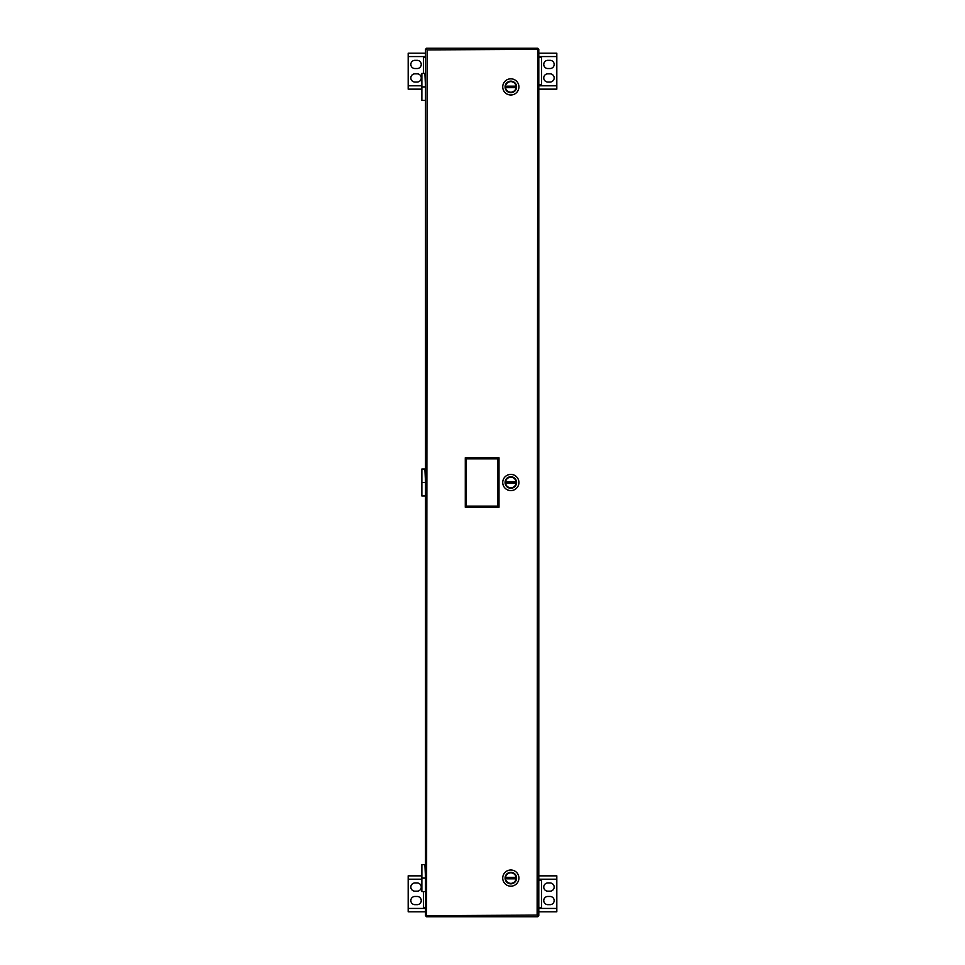 <?xml version="1.0" encoding="UTF-8"?>
<svg xmlns="http://www.w3.org/2000/svg" width="965" height="965" viewBox="0 0 965 965"><rect width="100%" height="100%" fill="white"/><g stroke="black" fill="none" stroke-linecap="round" stroke-linejoin="round"><path stroke-width="1.45" d="M421.862 878.09L425.505 878.09L424.902 864.604L421.874 864.604L421.862 891.576L425.505 891.576M421.862 482.5L425.505 482.5L424.902 469.014L421.874 469.014L421.862 495.986L425.505 495.986M421.862 86.91L425.505 86.91L424.902 73.424L421.874 73.424L421.862 100.396L425.505 100.396M425.505 911.804L408.183 911.804L408.183 875.846L421.874 875.846M417.145 896.473A4.101 4.101 0 0 1 421.247 900.562A4.101 4.101 0 0 1 417.145 904.663L414.938 904.663A4.101 4.101 0 0 1 410.837 900.562A4.101 4.101 0 0 1 414.938 896.473L417.145 896.473M417.145 891.178L414.938 891.178A4.101 4.101 0 0 1 410.837 887.076A4.101 4.101 0 0 1 414.938 882.975L417.145 882.975A4.101 4.101 0 0 1 421.247 887.076A4.101 4.101 0 0 1 417.145 891.178M423.478 891.576L423.478 907.402L425.505 907.402M538.796 53.196L556.817 53.196L556.817 89.154L538.796 89.154M547.855 68.527A4.101 4.101 0 0 1 543.753 64.438A4.101 4.101 0 0 1 547.855 60.337L550.062 60.337A4.101 4.101 0 0 1 554.163 64.438A4.101 4.101 0 0 1 550.062 68.527L547.855 68.527M547.855 73.823L550.062 73.823A4.101 4.101 0 0 1 554.163 77.924A4.101 4.101 0 0 1 550.062 82.025L547.855 82.025A4.101 4.101 0 0 1 543.753 77.924A4.101 4.101 0 0 1 547.855 73.823M538.796 84.751L541.522 84.751L541.522 57.598L538.796 57.598M538.796 875.846L556.817 875.846L556.817 911.804L538.796 911.804M547.855 891.178A4.101 4.101 0 0 1 543.753 887.076A4.101 4.101 0 0 1 547.855 882.975L550.062 882.975A4.101 4.101 0 0 1 554.163 887.076A4.101 4.101 0 0 1 550.062 891.178L547.855 891.178M547.855 896.473L550.062 896.473A4.101 4.101 0 0 1 554.163 900.562A4.101 4.101 0 0 1 550.062 904.663L547.855 904.663A4.101 4.101 0 0 1 543.753 900.562A4.101 4.101 0 0 1 547.855 896.473M538.796 907.402L541.522 907.402L541.522 880.249L538.796 880.249M421.862 89.154L408.183 89.154L408.183 53.196L425.505 53.196M417.145 73.823A4.101 4.101 0 0 1 421.247 77.924A4.101 4.101 0 0 1 417.145 82.025L414.938 82.025A4.101 4.101 0 0 1 410.837 77.924A4.101 4.101 0 0 1 414.938 73.823L417.145 73.823M417.145 68.527L414.938 68.527A4.101 4.101 0 0 1 410.837 64.438A4.101 4.101 0 0 1 414.938 60.337L417.145 60.337A4.101 4.101 0 0 1 421.247 64.438A4.101 4.101 0 0 1 417.145 68.527M425.505 57.598L423.478 57.598L423.478 73.424M537.71 915.664L538.796 915.664L538.796 49.336L537.71 49.336L537.71 48.25L426.59 48.25L426.59 49.324L425.505 49.336L425.505 915.664L426.59 915.664L426.59 916.75L537.71 916.75L537.71 915.664M499.002 457.772L499.002 507.228L465.287 507.228L465.287 457.772L499.002 457.772L497.928 458.858L497.928 506.143L466.372 506.143L466.372 458.858L497.928 458.858M499.002 507.228L497.928 506.143M465.287 507.228L466.372 506.143M465.287 457.772L466.372 458.858M427.157 49.903L537.71 49.324L537.131 915.097L426.59 915.676L427.157 49.903M538.796 915.664L537.746 916.75L537.746 915.664M537.746 49.336L537.746 48.25L538.796 49.336M426.554 915.664L426.554 916.75L425.505 915.664M425.505 49.336L426.554 48.25L426.554 49.336M425.505 864.604L424.902 864.604M425.505 469.014L424.902 469.014M425.505 73.424L424.902 73.424M507.88 882.818L507.867 882.83A5.597 5.597 0 0 0 516.034 880.128A5.597 5.597 0 0 0 511.86 872.589A5.597 5.597 0 0 0 507.867 882.83M518.917 878.09A8.094 8.094 0 0 0 506.782 871.081A8.094 8.094 0 0 0 506.782 885.098A8.094 8.094 0 0 0 518.917 878.09A8.094 8.094 0 0 0 506.782 871.081A8.094 8.094 0 0 0 506.782 885.098A8.094 8.094 0 0 0 518.917 878.09M505.298 877.366L505.576 877.366A5.308 5.308 0 0 1 516.082 877.366L516.359 878.813A5.573 5.573 0 0 1 505.298 878.813L505.298 877.366A5.573 5.573 0 0 1 516.359 877.366M516.359 878.813L516.082 878.813A5.308 5.308 0 0 1 505.576 878.813L505.298 878.813M514.671 878.813L506.987 878.813L506.987 877.366L514.671 877.366L514.671 878.813M516.082 878.813L516.082 877.366M505.576 878.813L505.576 877.366M507.88 487.229L507.867 487.241A5.597 5.597 0 0 0 516.034 484.539A5.597 5.597 0 0 0 511.86 477A5.597 5.597 0 0 0 507.867 487.241M518.917 482.5A8.094 8.094 0 0 0 506.782 475.492A8.094 8.094 0 0 0 506.782 489.508A8.094 8.094 0 0 0 518.917 482.5A8.094 8.094 0 0 0 506.782 475.492A8.094 8.094 0 0 0 506.782 489.508A8.094 8.094 0 0 0 518.917 482.5M505.298 481.776L505.576 481.776A5.308 5.308 0 0 1 516.082 481.776L516.359 483.224A5.573 5.573 0 0 1 505.298 483.224L505.298 481.776A5.573 5.573 0 0 1 516.359 481.776M516.359 483.224L516.082 483.224A5.308 5.308 0 0 1 505.576 483.224L505.298 483.224M514.671 483.224L506.987 483.224L506.987 481.776L514.671 481.776L514.671 483.224M516.082 483.224L516.082 481.776M505.576 483.224L505.576 481.776M507.88 91.639L507.867 91.651A5.597 5.597 0 0 0 516.034 88.949A5.597 5.597 0 0 0 511.86 81.41A5.597 5.597 0 0 0 507.867 91.651M518.917 86.91A8.094 8.094 0 0 0 506.782 79.902A8.094 8.094 0 0 0 506.782 93.919A8.094 8.094 0 0 0 518.917 86.91A8.094 8.094 0 0 0 506.782 79.902A8.094 8.094 0 0 0 506.782 93.919A8.094 8.094 0 0 0 518.917 86.91M505.298 86.187L505.576 86.187A5.308 5.308 0 0 1 516.082 86.187L516.359 87.634A5.573 5.573 0 0 1 505.298 87.634L505.298 86.187A5.573 5.573 0 0 1 516.359 86.187M516.359 87.634L516.082 87.634A5.308 5.308 0 0 1 505.576 87.634L505.298 87.634M514.671 87.634L506.987 87.634L506.987 86.187L514.671 86.187L514.671 87.634M516.082 87.634L516.082 86.187M505.576 87.634L505.576 86.187M425.505 908.439L408.183 908.439M421.862 879.212L408.183 879.212M538.796 56.561L556.817 56.561M538.796 85.789L556.817 85.789M538.796 879.212L556.817 879.212M538.796 908.439L556.817 908.439M421.874 85.789L408.183 85.789M425.505 56.561L408.183 56.561M516.589 878.09A5.754 5.754 0 0 0 507.952 873.108A5.754 5.754 0 0 0 507.952 883.072A5.754 5.754 0 0 0 516.589 878.09M516.589 482.5A5.754 5.754 0 0 0 507.952 477.518A5.754 5.754 0 0 0 507.952 487.482A5.754 5.754 0 0 0 516.589 482.5M516.589 86.91A5.754 5.754 0 0 0 507.952 81.928A5.754 5.754 0 0 0 507.952 91.892A5.754 5.754 0 0 0 516.589 86.91"/></g></svg>
